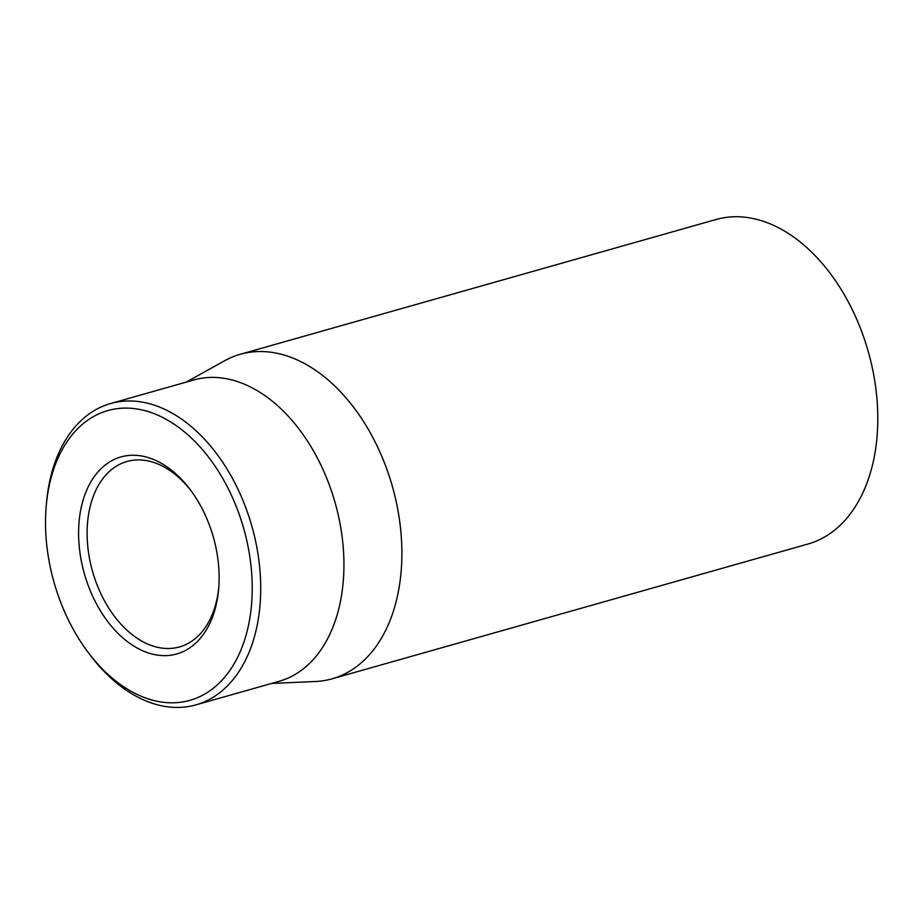 <?xml version="1.0" encoding="UTF-8"?>
<svg xmlns="http://www.w3.org/2000/svg" width="924" height="924" viewBox="0 0 924 924"><rect width="100%" height="100%" fill="white"/><g stroke="black" fill="none" stroke-linecap="round" stroke-linejoin="round"><path stroke-width="1.39" d="M218.803 587.214A96.362 63.098 74.2 0 1 179.51 646.927A96.362 63.098 74.2 0 1 174.555 648.001A96.362 63.098 74.2 0 1 91.534 567.671A96.362 63.098 74.2 0 1 126.981 461.492A96.362 63.098 74.2 0 1 191.765 491.718M171.506 655.104A102.391 67.036 -105.8 0 0 218.676 588.842A102.391 67.036 -105.8 0 0 190.794 490.401A102.391 67.036 -105.8 0 0 79.441 518.237A102.391 67.036 -105.8 0 0 171.506 655.104M115.569 408.893A150.566 98.579 74.2 0 1 250.97 610.175A150.566 98.579 74.2 0 1 87.203 651.108A150.566 98.579 74.2 0 1 46.2 506.34A150.566 98.579 74.2 0 1 115.569 408.893M87.203 651.108L89.12 653.695A156.595 102.529 -105.8 0 0 187.872 706.629A156.595 102.529 -105.8 0 0 195.923 704.873A156.595 102.529 -105.8 0 0 253.523 532.328A156.595 102.529 -105.8 0 0 118.619 401.79A156.595 102.529 -105.8 0 0 110.568 403.545A156.595 102.529 -105.8 0 0 46.477 503.13L46.2 506.34M195.923 704.873L279.14 681.3A156.595 102.529 -105.8 0 0 335.112 502.691A156.595 102.529 -105.8 0 0 193.786 379.972L110.568 403.545M186.209 382.12L224.497 360.81A168.642 110.418 74.2 0 1 240.182 354.308A168.642 110.418 74.2 0 1 248.856 352.414A168.642 110.418 74.2 0 1 394.144 493A168.642 110.418 74.2 0 1 332.109 678.817A168.642 110.418 74.2 0 1 323.435 680.699A168.642 110.418 74.2 0 1 315.338 681.508L271.564 683.448M332.109 678.817L808.026 544.005A168.642 110.418 -105.8 0 0 870.05 358.2A168.642 110.418 -105.8 0 0 724.774 217.614A168.642 110.418 -105.8 0 0 716.1 219.496L240.182 354.308"/></g></svg>
